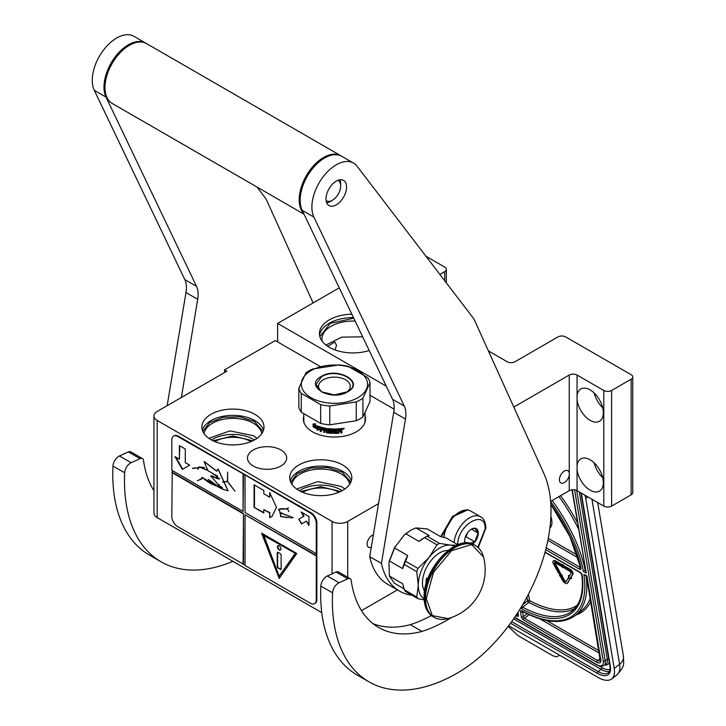 <?xml version="1.0" encoding="UTF-8"?>
<svg xmlns="http://www.w3.org/2000/svg" width="726" height="726" viewBox="0 0 726 726"><rect width="100%" height="100%" fill="white"/><g stroke="black" fill="none" stroke-linecap="round" stroke-linejoin="round"><path stroke-width="1.09" d="M369.216 350.513A33.541 19.366 180 0 1 329.25 347.264A33.541 19.366 180 0 1 319.431 333.57A33.541 19.366 180 0 1 351.856 314.213M631.139 494.842L631.139 379.208A5.518 3.185 -0 0 0 632.754 376.957L632.754 492.591A5.518 3.185 180 0 1 631.139 494.842L611.619 506.113A5.518 3.185 180 0 1 603.805 506.113L603.805 390.479L577.061 375.043A5.518 3.185 180 0 0 569.257 375.043L513.808 407.05M603.805 390.479A5.518 3.185 -0 0 0 611.619 390.479L631.139 379.208M632.754 376.957A5.518 3.185 -0 0 0 631.139 374.707L565.745 336.946A5.518 3.185 -0 0 0 557.931 336.946L514.988 361.748A5.518 3.185 180 0 1 507.184 361.748L488.407 350.903M444.72 280.771L444.72 271.588L439.847 274.401M444.72 271.588A5.518 3.185 -0 0 0 446.336 269.328A5.518 3.185 -0 0 0 444.72 267.077L425.953 256.242M386.259 386.141L277.622 323.424L339.251 287.85M319.558 335.258A33.541 19.366 180 0 1 353.471 317.589M559.401 479.686A7.042 4.066 -60 0 1 562.468 472.599A7.042 4.066 -60 0 1 567.895 470.711A7.042 4.066 -60 0 1 569.257 472.862L569.257 475.131A7.042 4.066 -60 0 1 565.817 481.483A7.042 4.066 -60 0 1 560.853 482.908A7.042 4.066 -60 0 1 559.401 479.686M603.805 506.113L577.061 490.676A5.518 3.185 -0 0 0 569.257 490.676L550.635 501.421M577.061 395.734L577.061 399.427A18.631 10.754 -120 0 0 590.147 420.345A18.631 10.754 -120 0 0 599.458 421.271A18.631 10.754 -120 0 0 602.317 406.342A18.631 10.754 -120 0 0 590.147 389.916A18.631 10.754 -120 0 0 580.827 389A18.631 10.754 -120 0 0 577.061 395.734L577.061 375.043M577.061 465.611L577.061 469.305A18.631 10.754 -120 0 0 590.147 490.222A18.631 10.754 -120 0 0 599.458 491.148A18.631 10.754 -120 0 0 602.317 476.211A18.631 10.754 -120 0 0 590.147 459.794A18.631 10.754 -120 0 0 580.827 458.868A18.631 10.754 -120 0 0 577.061 465.611L577.061 399.427M277.622 323.424L277.622 341.91L320.583 366.712M370.015 395.253L394.1 409.155M322.162 341.22A31.055 17.932 180 0 1 321.917 338.978A31.055 17.932 180 0 1 355.15 321.092M397.412 589.884L361.494 610.63M321.763 612.626L157.179 517.611A11.044 6.38 180 0 1 153.948 513.101L153.948 415.953A11.044 6.38 -0 0 0 157.179 420.463L332.081 521.44A11.044 6.38 -0 0 0 347.7 521.44L378.536 503.635M594.195 393.002A18.631 10.754 -120 0 0 602.68 407.685M594.195 462.87A18.631 10.754 -120 0 0 602.68 477.563M327.68 346.284L334.813 342.01L336.565 345.394L334.967 349.905M153.948 415.953A11.044 6.38 -0 0 1 157.179 411.442L226.875 371.213L224.525 369.861L275.281 340.558L277.622 341.91M365.069 416.189A31.055 17.932 180 0 1 365.487 419.111A31.055 17.932 180 0 1 346.311 435.673A31.055 17.932 180 0 1 312.47 431.788A31.055 17.932 180 0 1 303.368 419.111A31.055 17.932 180 0 1 303.786 416.189M254.88 414.319A31.055 17.932 180 0 1 263.983 426.997A31.055 17.932 180 0 1 244.807 443.559A31.055 17.932 180 0 1 210.957 439.675A31.055 17.932 180 0 1 201.864 426.997A31.055 17.932 180 0 1 221.04 410.435A31.055 17.932 180 0 1 254.88 414.319M342.726 465.03A31.055 17.932 180 0 1 351.82 477.708A31.055 17.932 180 0 1 332.644 494.279A31.055 17.932 180 0 1 298.803 490.386A31.055 17.932 180 0 1 289.71 477.708A31.055 17.932 180 0 1 308.877 461.146A31.055 17.932 180 0 1 342.726 465.03M280.944 449.984A19.602 11.317 -0 0 0 259.581 447.534A19.602 11.317 -0 0 0 247.484 457.988A19.602 11.317 -0 0 0 253.22 465.992A19.602 11.317 -0 0 0 274.582 468.442A19.602 11.317 -0 0 0 286.679 457.988A19.602 11.317 -0 0 0 280.944 449.984M371.267 547.313A7.042 4.066 -60 0 1 368.581 547.259A7.042 4.066 -60 0 1 367.12 544.037A7.042 4.066 -60 0 1 373.336 534.88M224.525 369.861L224.525 372.565M263.493 430.155A31.055 17.932 -0 0 0 254.88 420.626A31.055 17.932 180 0 0 223.617 416.198A31.055 17.932 180 0 0 202.354 430.155M351.339 480.866A31.055 17.932 -0 0 0 342.726 471.346A31.055 17.932 180 0 0 311.463 466.918A31.055 17.932 180 0 0 290.191 480.866M261.741 433.676A28.913 16.698 -0 0 0 253.365 423.249A28.913 16.698 180 0 0 222.964 419.383A28.913 16.698 180 0 0 204.106 433.676M349.578 484.396A28.913 16.698 -0 0 0 341.211 473.96A28.913 16.698 180 0 0 310.81 470.094A28.913 16.698 180 0 0 291.943 484.396M214.869 441.589A25.537 14.747 180 0 1 250.969 441.589M302.715 492.301A25.537 14.747 180 0 1 338.815 492.301M300.9 491.493L320.629 486.674L340.63 491.493M213.054 440.782L232.783 435.963L252.784 440.782M296.644 489.006L317.861 481.61L341.211 486.42L344.877 489.006M290.69 482.182L297.388 473.397L311.1 467.961L327.707 467.517L342.236 472.19L350.839 482.182M319.867 336.664L330.212 323.388L353.753 318.17M325.938 345.031L341.764 337.136L362.673 336.819M208.807 438.295L230.024 430.899L253.365 435.7L257.04 438.295M202.844 431.462L209.551 422.677L223.263 417.25L239.87 416.806L254.39 421.47L263.003 431.462M443.958 537.376A20.981 12.115 120 0 1 458.768 512.538L459.549 512.084A22.089 12.75 120 0 0 444.003 537.394M478.234 547.631L485.93 527.974C485.522 521.976 483.725 518.228 480.548 516.74L470.593 510.995A22.089 12.75 120 0 0 459.549 512.084L458.768 512.538M477.835 547.268L485.122 529.1C485.966 508.264 456.953 525.016 457.797 544.881M472.608 544.11A9.665 5.581 120 0 0 478.289 533.047A9.665 5.581 120 0 0 471.464 529.1A9.665 5.581 120 0 0 464.631 540.934A9.665 5.581 120 0 0 464.912 543.03M464.631 541.015L465.593 542.984M470.194 543.366L474.768 541.759L478.153 533.047L474.768 528.238L470.965 529.408M478.153 533.047L471.455 529.181M474.768 541.759L466.056 536.732L467.635 532.666A8.285 4.783 120 0 1 465.802 535.833M465.284 537.176L466.056 536.732M554.864 562.623A1.352 0.635 -128 0 0 554.873 562.723A1.352 0.635 -128 0 0 555.091 563.294L554.51 563.739A1.352 0.635 52 0 1 554.301 563.167A1.352 0.635 52 0 1 554.428 562.659A1.352 0.635 52 0 1 555.091 562.732L562.487 566.997L562.614 567.75L564.093 567.296L562.432 564.973L562.559 565.726L554.846 561.271A3.34 1.561 -128 0 0 553.203 561.089A3.34 1.561 -128 0 0 552.894 562.36A3.34 1.561 -128 0 0 553.421 563.775L558.82 573.594L559.909 573.558L554.51 563.739M587.761 496.847L585.737 498.426L614.214 668.446A27.606 12.932 -128 0 1 611.682 678.937L617.064 674.726A27.606 12.932 52 0 0 619.596 664.245L614.214 668.446M585.737 498.426A27.606 12.932 -128 0 0 585.011 495.259M611.682 678.937A27.606 12.932 -128 0 1 598.079 677.412L508.627 625.776M559.719 655.269L556.615 656.776L553.112 655.896L517.947 635.595L508.182 626.366M583.904 574.484L586.907 575.827L600.801 660.025A6.897 3.231 52 0 1 596.763 662.266L523.664 620.058A2.759 1.289 52 0 1 521.368 616.909L520.533 611.873A2.759 1.289 52 0 1 522.058 610.929A111.114 52.036 -128 0 0 583.904 574.484L586.463 576.244L600.275 660.805A5.518 2.586 52 0 1 597.562 660.506L524.453 618.298A1.379 0.644 52 0 1 523.31 616.719L522.647 611.546M550.653 501.593A111.114 52.036 -128 0 1 583.395 571.444L585.41 570.019M571.979 489.814L586.245 573.086L572.288 489.778M561.643 575.7L562.223 575.246L560.209 573.613L559.456 575.763L560.009 575.745L562.568 580.401A3.92 1.833 -128 0 0 567.133 583.432A3.92 1.833 -128 0 0 567.36 583.169L569.756 579.049L568.422 577.615L566.026 581.735A1.933 0.907 52 0 1 565.908 581.862A1.933 0.907 52 0 1 563.657 580.373L561.098 575.709L561.643 575.7L559.637 574.057M566.153 581.508A1.933 0.907 -128 0 1 564.238 579.92L561.833 575.555M567.405 583.132A3.92 1.833 -128 0 0 567.714 582.978A3.92 1.833 -128 0 0 567.932 582.715L570.11 578.368M571.063 578.667L571.643 578.214L570.972 577.497L572.878 574.221A3.34 1.561 -128 0 0 572.469 571.77A3.34 1.561 -128 0 0 570.219 569.365L564.946 566.325L564.374 566.77L564.619 568.231L569.883 571.271A1.352 0.635 52 0 1 570.799 572.251A1.352 0.635 52 0 1 570.963 573.241L569.057 576.517L568.385 575.8L569.229 578.087L571.063 578.667L570.391 577.95L572.297 574.674A3.34 1.561 -128 0 0 571.897 572.224A3.34 1.561 -128 0 0 569.647 569.819L564.374 566.77M569.438 575.854L568.966 575.346L568.385 575.8M562.514 564.91L555.426 560.826A3.34 1.561 -128 0 0 553.775 560.635A3.34 1.561 -128 0 0 553.548 560.935M564.529 566.652L563.004 564.529L562.432 564.973M559.909 573.558L560.49 573.104L555.091 563.294M549.9 528.002A22.089 10.345 -128 0 0 551.706 519.789A22.089 10.345 -128 0 0 550.88 516.458M568.912 577.224L568.422 577.615M570.327 578.604L569.756 579.049M570.972 577.497L570.391 577.95M441.317 536.768L453.323 516.422L467.934 509.824L468.488 510.169M440.727 536.632L452.552 516.304L467.653 509.661M362.918 398.075A35.892 20.718 180 0 1 359.806 400.126A35.892 20.718 -0 0 1 356.257 401.923L329.767 406.015L329.767 424.828L356.257 420.726A35.892 20.718 -0 0 0 359.806 418.929A35.892 20.718 180 0 0 362.918 416.887L362.918 398.075L370.015 382.784L370.015 401.596L362.918 416.887M303.786 414.237L303.786 420.236A30.646 17.687 -0 0 0 304.294 423.449M365.069 413.321L365.069 420.236A30.646 17.687 180 0 1 364.561 423.449M314.449 425.808L314.077 426.044A30.646 17.687 -0 0 0 318.75 428.022L319.721 426.806L319.721 429.674L317.008 430.146L319.985 429.393M318.75 428.022L319.985 426.525M313.65 426.761A30.093 17.37 -0 0 0 318.17 428.812L317.326 429.883M317.008 430.146L318.17 428.812M313.269 426.988A30.646 17.687 -0 0 0 317.87 429.084M313.469 426.443L313.469 423.993M313.986 425.844A30.646 17.687 -0 0 0 318.65 427.823L319.522 426.743A30.646 17.687 -0 0 1 314.803 424.873L315.656 423.848L313.087 424.002L313.087 426.888L314.358 425.599A30.093 17.37 -0 0 0 318.886 427.532M335.122 432.26L335.14 432.578A30.646 17.687 -0 0 0 338.171 432.451L338.343 428.83A30.646 17.687 -0 0 0 341.465 428.503L341.946 430.037L341.81 428.567M341.946 430.037L341.238 430.654L341.81 429.728M341.238 430.654L341.946 431.072L341.946 432.877L341.946 431.072L341.238 430.654M340.812 432.705A30.093 17.37 -0 0 0 341.81 432.569M340.812 431.444L340.349 431.144L340.812 433.032A30.646 17.687 -0 0 0 341.946 432.877M339.151 430.945A30.093 17.37 -0 0 0 340.24 430.836L340.349 431.144A30.646 17.687 -0 0 1 339.233 431.262L338.697 432.923A30.093 17.37 -0 0 1 334.296 433.095L333.86 429.493L333.86 432.75M334.296 433.095L334.287 433.422A30.646 17.687 -0 0 0 338.779 433.24L339.233 431.262M332.798 433.077A30.093 17.37 -0 0 1 331.809 433.032L331.764 433.349A30.646 17.687 -0 0 0 332.798 433.395L332.835 429.465A30.093 17.37 -0 0 0 333.86 429.493M332.798 429.783A30.646 17.687 -0 0 0 333.851 429.81M331.809 433.032L331.809 429.429L331.764 433.349M331.764 429.747A30.646 17.687 -0 0 1 328.814 429.511L328.914 429.202A30.093 17.37 -0 0 0 331.809 429.429M324.794 432.188A30.093 17.37 -0 0 1 324.014 432.024L323.823 432.324A30.646 17.687 -0 0 0 324.794 432.524L324.794 430.582A30.646 17.687 -0 0 0 326.083 430.808L326.5 432.814A30.646 17.687 -0 0 0 330.684 433.286L330.684 430.509A30.646 17.687 -0 0 1 328.814 430.346L328.814 429.511M330.684 433.286L330.747 432.968A30.093 17.37 -0 0 1 326.636 432.505L326.083 430.808M324.794 430.582L324.967 430.282A30.093 17.37 -0 0 0 326.237 430.509M324.014 432.024L324.014 428.422L323.823 432.324M323.823 428.721A30.646 17.687 -0 0 1 321.382 428.131L321.618 427.841A30.093 17.37 -0 0 0 324.014 428.422M321.228 431.344A30.093 17.37 -0 0 1 320.547 431.144L320.293 431.425A30.646 17.687 -0 0 0 321.228 431.698L321.228 429.756A30.646 17.687 -0 0 0 323.433 430.3L323.433 429.465A30.646 17.687 -0 0 1 321.228 428.921L321.228 428.222M321.228 429.756L321.464 429.465A30.093 17.37 -0 0 0 323.433 429.964M320.547 431.144L320.683 427.097A30.646 17.687 -0 0 0 326.5 428.376L327.072 432.07A30.646 17.687 -0 0 0 329.894 432.387L329.976 430.972A30.093 17.37 -0 0 1 328.152 430.781L327.744 428.658M320.293 431.425L320.683 427.097M327.698 428.694L328.043 431.09A30.646 17.687 -0 0 0 329.894 431.289M328.043 428.585A30.646 17.687 -0 0 0 337.463 428.894L337.463 429.728L337.409 428.894M337.463 429.728A30.646 17.687 -0 0 1 335.14 429.81L335.122 429.493A30.093 17.37 -0 0 0 337.409 429.411M334.967 431.48A30.646 17.687 -0 0 0 336.937 431.416L336.937 430.591A30.646 17.687 -0 0 1 334.967 430.645L334.958 430.327A30.093 17.37 -0 0 0 334.967 430.327L335.122 429.493M336.937 431.416L336.891 430.591M334.958 431.162A30.093 17.37 -0 0 0 336.891 431.099M324.949 428.948A30.646 17.687 -0 0 0 325.929 429.12L326.074 428.812A30.093 17.37 -0 0 1 325.121 428.639L324.949 428.948M325.929 429.12L326.083 429.974A30.646 17.687 -0 0 1 324.794 429.747L324.794 429.048M326.083 429.974L326.074 428.812M340.63 429.447L340.521 429.13A30.093 17.37 -0 0 1 339.151 429.275L339.233 429.592A30.646 17.687 -0 0 0 340.63 429.447L340.812 430.255A30.646 17.687 -0 0 1 339.233 430.427L339.233 429.592M339.151 430.11L339.151 429.275M329.976 432.079L329.976 430.972M343.017 428.385L343.171 429.202L343.126 428.313M343.462 428.812L343.462 428.313M343.171 429.202L343.634 428.83M343.08 429.021L343.852 428.757M344.097 428.304L342.563 428.576M344.215 428.413L342.754 429.048M335.14 429.81L334.967 430.645M329.767 406.015A35.892 20.718 -0 0 1 320.665 404.609L301.281 393.419A35.892 20.718 -0 0 1 298.84 388.165L305.936 372.874A35.892 20.718 0 0 1 309.049 370.823A35.892 20.718 180 0 1 312.597 369.026L339.087 364.924A35.892 20.718 180 0 1 348.19 366.34L367.574 377.529A35.892 20.718 180 0 1 370.015 382.784M311 370.65A33.124 19.13 -0 0 0 311 397.694A33.124 19.13 -0 0 0 357.854 397.694A33.124 19.13 180 0 0 357.854 370.65A33.124 19.13 180 0 0 311 370.65M301.281 393.419L301.281 412.223L320.665 423.421A35.892 20.718 -0 0 0 329.767 424.828M320.665 404.609L320.665 423.421M298.84 388.165L298.84 406.968A35.892 20.718 0 0 0 301.281 412.223M356.257 401.923L356.257 420.726M321.191 376.522C337.427 366.185 365.577 382.439 347.663 391.813C331.428 402.159 303.277 385.905 321.191 376.522M346.465 392.285A15.872 9.166 180 0 0 350.304 386.314A15.872 9.166 180 0 0 340.503 377.847A15.872 9.166 180 0 0 323.206 379.834A15.872 9.166 -0 0 0 318.551 386.314A15.872 9.166 -0 0 0 322.389 392.285M321.464 376.821C337.39 366.703 364.915 382.593 347.391 391.786L334.423 394.89L321.464 391.786L316.091 384.299L321.464 376.821M456.572 545.244L450.474 545.099A30.365 17.533 120 0 0 429.002 557.504L436.97 544.818L424.538 537.639L419.056 541.433L405.78 533.764L404.092 535.153L394.445 547.876L407.713 555.535L405.553 561.252L417.995 568.431A34.095 19.684 120 0 0 416.742 571.634L418.267 585.147L416.742 596.944A34.095 19.684 120 0 0 417.995 598.723L424.202 599.848M404.092 535.153L410.653 530.289M405.78 533.764L410.852 530.171L415.916 527.92L427.26 528.927L440.528 536.596L446.009 537.893L457.834 544.718M404.001 588.777L394.445 583.259L389.381 576.054L388.991 562.432L395.352 546.034M418.267 585.147A30.365 17.533 120 0 1 429.002 557.504L417.995 568.431M415.916 527.92L429.193 535.579L427.024 536.196L439.466 543.375L450.474 545.099A30.365 17.533 120 0 1 454.494 546.242M389.381 576.054L402.649 583.713L404.309 589.766A34.095 19.684 120 0 0 405.553 591.536L417.995 598.723M404.309 589.766L416.742 596.944M388.991 562.432L389.381 560.935L402.649 568.594L404.309 564.456L416.742 571.634M389.381 560.935L394.445 547.876M402.649 568.594A31.744 18.331 -60 0 1 407.713 555.535M404.309 564.456A34.095 19.684 -60 0 1 405.553 561.252M436.97 544.818A34.095 19.684 -60 0 1 439.466 543.375M424.538 537.639A34.095 19.684 -60 0 1 425.781 536.877A34.095 19.684 -60 0 1 427.024 536.196M419.056 541.433A31.744 18.331 -60 0 1 424.12 537.839L425.781 536.877M418.267 585.192A30.365 17.533 120 0 0 424.138 598.823M447.987 550.48A24.43 14.103 -60 0 0 422.468 582.751A24.43 14.103 120 0 0 424.556 591.064M304.022 214.197L112.113 103.391A34.503 19.92 -60 0 1 104.971 87.601A34.503 19.92 120 0 1 120.026 52.871A34.503 19.92 120 0 1 146.616 43.624L340.848 155.763A34.503 19.92 120 0 0 314.258 165.011A34.503 19.92 120 0 0 299.194 199.732A34.503 19.92 -60 0 0 303.631 213.371M341.329 156.054A34.503 19.92 120 0 0 340.848 155.763M339.968 179.767A14.493 8.367 120 0 1 340.675 183.678L340.675 185.929A11.734 6.77 -60 0 1 332.381 200.294L330.43 201.42A14.493 8.367 -60 0 1 326.691 202.763M332.381 200.294A11.734 6.77 -60 0 1 326.119 200.621M340.675 185.929A11.734 6.77 120 0 0 337.826 180.347M431.389 615.603A165.637 95.632 -60 0 1 410.326 624.65L422.033 631.42A137.477 79.37 -60 0 1 378.618 627.482A137.477 79.37 -60 0 1 351.221 580.591A5.518 3.185 120 0 0 350.123 578.704A5.518 3.185 120 0 0 347.763 578.767L339.033 582.751A8.285 4.783 120 0 0 332.572 592.833A176.681 102.003 120 0 0 368.971 681.832A176.681 102.003 120 0 0 457.307 673.075A132.504 76.502 120 0 0 543.874 473.506L473.978 319.013L357.083 166.236A34.503 19.92 120 0 0 353.535 163.087A34.503 19.92 120 0 0 322.571 177.589A34.503 19.92 120 0 0 313.886 217.092L404.273 406.079A27.606 15.936 -60 0 1 405.453 419.038L381.422 563.421A95.514 55.149 120 0 0 399.59 591.145A95.514 55.149 120 0 0 412.059 595.293M451.663 617.418A165.637 95.632 -60 0 1 447.352 619.995A165.637 95.632 -60 0 1 422.033 631.42M410.326 624.65A137.477 79.37 -60 0 1 373.01 623.67M353.535 163.087L341.819 156.326A34.503 19.92 120 0 0 310.855 170.828A34.503 19.92 120 0 0 302.179 210.331L392.557 399.318A27.606 15.936 120 0 1 393.737 412.277L369.715 556.66A95.514 55.149 120 0 0 387.884 584.385L399.59 591.145M332.572 592.833L320.856 586.073A176.681 102.003 120 0 0 357.256 675.071L368.971 681.832M320.856 586.073A8.285 4.783 -60 0 1 327.317 575.99L336.056 572.006A5.518 3.185 -60 0 1 338.407 571.943L350.123 578.704M369.715 556.66L381.422 563.421M336.283 181.101A14.538 8.394 -60 0 1 343.552 180.384A14.538 8.394 -60 0 1 345.776 192.027A14.538 8.394 -60 0 1 336.283 204.841A14.538 8.394 -60 0 1 329.014 205.558A14.538 8.394 -60 0 1 326.791 193.915A14.538 8.394 -60 0 1 336.283 181.101M146.126 43.351A34.503 19.92 120 0 0 145.645 43.061L133.929 36.3A34.503 19.92 120 0 0 102.965 50.802A34.503 19.92 120 0 0 94.289 90.305L184.803 279.583A27.606 15.936 120 0 1 185.983 292.542L167.152 405.689M153.948 490.74A137.477 79.37 -60 0 1 143.521 460.475A5.518 3.185 120 0 0 142.423 458.596A5.518 3.185 120 0 0 140.073 458.65L131.134 462.725A8.285 4.783 120 0 0 124.681 472.808L112.966 466.047A176.681 102.003 120 0 0 149.365 555.045L161.081 561.806A176.681 102.003 120 0 0 232.901 561.325M112.966 466.047A8.285 4.783 -60 0 1 119.427 455.964L128.357 451.89A5.518 3.185 -60 0 1 130.716 451.826L142.423 458.596M145.645 43.061A34.503 19.92 120 0 0 114.672 57.563A34.503 19.92 120 0 0 105.996 97.066L196.519 286.343A27.606 15.936 -60 0 1 197.699 299.303L181.355 397.485M313.115 302.933L266.088 198.988L256.913 186.99M124.681 472.808A176.681 102.003 120 0 0 161.081 561.806M439.72 619.169A41.409 23.904 -60 0 1 434.112 617.345C438.123 619.587 442.751 619.995 447.996 618.57L432.333 615.621L426.28 598.605L433.522 572.242L451.645 550.644L471.619 544.554L483.525 557.023C482.137 551.769 479.469 547.967 475.521 545.616A41.409 23.904 -60 0 1 479.904 549.564M447.434 550.925L447.025 550.68A22.778 13.15 120 0 0 446.69 550.499M426.561 582.288L426.561 578.114A22.778 13.15 120 0 0 425.98 583.423A22.778 13.15 120 0 0 425.99 584.23M426.561 578.114L427.759 578.813M424.665 590.365L424.256 590.129A22.778 13.15 -60 0 1 423.92 589.929M314.839 603.487A8.285 4.783 -120 0 0 315.148 603.333A8.285 4.783 -120 0 0 316.863 599.54L316.863 522.902A8.285 4.783 -120 0 0 311 512.765L178.269 436.126A8.285 4.783 -120 0 0 174.122 435.718A8.285 4.783 -120 0 0 173.841 435.899M316.273 555.925L245.025 514.788L245.025 565.509L310.419 603.261A8.285 4.783 -120 0 0 314.558 603.669A8.285 4.783 -120 0 0 316.273 599.876L316.273 523.246A8.285 4.783 -120 0 0 310.419 513.101L243.464 473.996L243.074 511.413L171.826 470.276L171.826 439.847A8.285 4.783 -120 0 1 173.541 436.054L174.122 435.718M172.216 470.502L171.826 516.485A8.285 4.783 -120 0 0 177.679 526.622L245.025 565.055M243.464 473.996L177.679 436.462A8.285 4.783 -120 0 0 173.541 436.054M308.931 525.515L308.931 516.495L301.127 511.984L303.649 516.358L298.767 519.172L301.526 523.954L306.408 521.141L308.931 525.515M269.7 517.62L271.923 516.603L276.479 507.401L269.7 492.6L269.7 497.219L263.837 493.843L263.837 490.458L254.082 484.823L254.082 507.365L263.837 513.001L263.837 509.625L269.7 513.001L269.7 517.62L271.751 516.703M293.123 517.584L280.399 512.819L280.799 516.594L279.265 509.207L287.432 508.872L288.857 511.612L287.587 508.872L288.295 507.873L287.405 508.708L279.165 509.062L280.889 516.749L280.49 512.973L293.123 517.584M280.998 516.613L288.077 517.611L280.998 516.613M245.025 475.348L245.025 512.538L316.273 553.675M245.025 514.788L316.663 555.699M279.183 578.468L296.752 553.475L261.614 533.183L279.183 578.468M172.216 472.299L243.464 513.436L243.464 564.156M243.074 564.374L243.464 513.436M171.826 472.526L243.074 513.663M174.966 456.645L182.317 469.377L189.667 465.13L185.257 462.589L185.257 449.004L179.376 445.61L179.376 459.195L174.966 456.645M215.994 485.821C211.81 484.551 207.509 481.955 203.08 478.026L202.1 477.236C206.828 481.256 211.511 484.088 216.148 485.73L222.147 489.07L227.982 490.821L218 469.023L216.711 471.247L204.088 461.545L207.89 470.584L214.424 474.468L219.198 479.006L210.948 476.156L222.147 489.07M220.586 486.674L222.165 487.237L220.368 486.465L220.223 487.845L208.262 479.342L214.587 484.832L201.946 477.327M217.237 475.757L217.437 478.67L211.039 475.784L210.64 476.537M217.655 484.26L219.679 484.914M207.845 470.239L199.178 466.754L198.171 467.78L192.435 468.234L198.062 467.989L197.917 469.286L199.314 467L207.881 470.502M212.491 473.733L216.257 475.221M192.59 468.479L193.089 468.152M228.091 490.758L218.09 468.969M216.811 471.183L204.324 461.591M200.857 479.505L202.627 477.989L197.427 480.812L202.863 478.153M200.712 479.269L197.427 480.812M222.601 481.864L227.528 481.628L234.925 491.193L227.628 481.492L227.628 472.181L227.429 481.374L222.601 481.864M243.074 474.214L243.074 511.413M306.408 521.141L308.931 524.608M298.767 519.172L301.916 523.736M303.649 516.358L299.157 518.954M301.907 512.438L304.04 516.132M254.082 507.365L263.837 512.547M254.472 485.05L254.472 507.138M269.7 497.219L270.09 493.163M269.7 513.001L270.09 517.393M263.837 509.625L270.09 512.774M279.274 509.008L278.485 510.06M280.599 512.928L281.779 512.819M288.286 517.466L289.166 517.538M290.464 517.992L293.113 517.556M287.405 508.708L288.177 507.81M281.162 508.726L287.623 508.763M279.374 509.153L281.361 508.617M281.189 516.504L287.895 517.447M262.231 533.546L279.492 578.032M175.746 457.099L182.707 469.15M179.376 459.195L179.767 445.837M216.148 485.73L214.587 484.832M217.655 486.629L222.583 488.852M219.306 478.933L211.157 476.029L213.689 476.202M217.065 478.498L219.379 478.879M199.223 466.736L197.953 469.06M199.314 467L204.405 467.499M219.642 478.416L217.619 478.733L217.491 475.911M211.139 475.739L210.849 476.22M222.601 488.607L220.441 487.936L220.504 486.701L222.328 487.582M220.441 486.429L220.296 487.491M217.31 475.829L217.165 477.699M192.744 468.388L198.216 467.898M222.673 482.118L227.628 481.429M263.701 535.062L295.455 553.393L279.183 576.208L263.701 535.062M263.311 535.289L295.455 553.393M295.065 553.62L279.183 576.208M280.944 548.874A2.487 1.434 -120 0 0 279.855 546.369A2.487 1.434 -120 0 0 277.94 545.707A2.487 1.434 -120 0 0 277.432 546.841A2.487 1.434 -120 0 0 278.512 549.346A2.487 1.434 -120 0 0 280.427 550.009A2.487 1.434 -120 0 0 280.944 548.874M280.163 569.365A1.379 0.799 -120 0 0 280.853 569.429A1.379 0.799 -120 0 0 281.134 568.803L281.134 555.272A1.379 0.799 -120 0 0 280.163 553.584L278.212 552.459A1.379 0.799 -120 0 0 277.523 552.386A1.379 0.799 -120 0 0 277.232 553.021L277.232 566.543A1.379 0.799 -120 0 0 278.212 568.24L280.554 569.139A1.379 0.799 -120 0 0 281.016 569.266M278.158 545.625A2.487 1.434 -120 0 0 277.822 546.624A2.487 1.434 -120 0 0 278.775 548.983A2.487 1.434 -120 0 0 280.608 549.872M277.74 552.323A1.379 0.799 -120 0 0 277.622 552.795L277.622 566.316A1.379 0.799 -120 0 0 278.602 568.013L280.554 569.139M569.257 375.043L569.257 472.862M569.257 475.131L569.257 490.676M577.061 469.305L577.061 490.676M611.619 506.113L611.619 390.479M347.7 577.315L347.7 521.44M332.081 573.821L332.081 521.44M157.179 517.611L157.179 420.463M211.429 439.947A28.913 16.698 180 0 1 253.365 439.312A28.913 16.698 180 0 1 254.409 439.947M299.275 490.658A28.913 16.698 180 0 1 341.211 490.023A28.913 16.698 180 0 1 342.255 490.658M480.548 516.74A22.089 12.75 120 0 0 464.459 521.713A22.089 12.75 120 0 0 454.022 542.513M591.971 499.279L619.596 664.245A13.803 9.229 170.5 0 0 623.452 656.331L597.698 502.592M581.317 493.126A22.089 10.345 52 0 1 581.426 493.744L610.312 666.196A22.089 10.345 52 0 1 597.407 673.365L510.523 623.207M581.426 493.744A1.379 0.926 170.5 0 1 581.027 493.217L580.981 492.936M610.312 666.196A1.379 0.926 170.5 0 1 609.904 665.669L581.027 493.217M609.904 665.669C610.257 669.526 609.749 671.886 608.397 672.748A20.7 9.692 52 0 1 598.197 671.604L511.658 621.647M597.407 673.365A1.379 0.799 -60 0 1 598.197 671.604L601.083 669.354L513.618 618.861M609.486 671.359A20.7 9.692 52 0 1 601.083 669.354A1.379 0.799 -60 0 0 601.872 667.593L599.34 666.132M610.049 669.363A19.321 9.048 52 0 1 601.872 667.593M604.921 664.952A13.803 6.461 -128 0 0 609.286 661.985M608.769 658.89A1.379 0.926 -9.5 0 0 607.317 659.244L579.312 491.965M606.183 663.963A12.424 5.817 -128 0 0 607.317 659.244L605.203 660.896A12.424 5.817 52 0 1 604.068 665.615L606.183 663.963M576.662 490.467L605.203 660.896A1.379 0.926 170.5 0 1 603.27 661.087A11.044 5.173 52 0 1 596.817 664.671L514.707 617.263M574.593 489.85L603.27 661.087M514.562 617.472L597.09 665.116A1.379 0.799 -60 0 1 596.817 664.671M515.859 615.557L516.83 616.12A2.759 1.289 -128 0 0 518.446 615.221L517.965 612.336M583.395 571.444L586.245 573.086M545.081 552.069L579.938 572.188A2.759 1.289 52 0 1 582.243 575.437A108.356 50.747 52 0 1 521.894 608.996A2.759 1.289 52 0 1 520.678 607.998M550.816 504.035A108.356 50.747 52 0 1 581.027 568.168A2.759 1.289 52 0 1 579.43 569.157L545.716 549.691M517.711 612.717L518.046 614.695A1.379 0.926 -9.5 0 0 518.446 615.221M516.921 613.942L517.62 614.35A1.379 0.799 120 0 0 516.83 616.12M600.801 660.025A1.379 0.926 170.5 0 1 600.402 659.498M596.763 662.266A1.379 0.799 -60 0 1 597.562 660.506L600.221 658.428M523.664 620.058A1.379 0.799 -60 0 1 524.453 618.298L529.045 614.713M521.368 616.909A1.379 0.926 -9.5 0 0 523.31 616.719L527.067 613.788M520.533 611.873A1.379 0.926 -9.5 0 0 522.466 611.691M522.058 610.929A1.379 0.835 118.2 0 0 522.366 611.401C544.89 623.253 562.532 624.632 575.291 615.521A112.494 52.68 -128 0 0 586.091 576.036M552.187 500.532A112.494 52.68 52 0 1 585.138 570.237L585.483 570.436M579.938 572.188A1.379 0.799 120 0 0 580.21 572.632A1.379 0.799 120 0 0 580.609 572.687M582.243 575.437A1.379 0.962 172.8 0 1 581.835 574.856C583.804 592.207 580.491 604.313 571.897 611.174A106.976 50.094 52 0 1 522.638 607.208A1.379 0.644 52 0 1 521.713 606.283M521.894 608.996A1.379 0.835 -61.9 0 1 522.638 607.208L528.791 602.408A1.379 0.644 52 0 1 527.602 600.801L526.967 597.026M579.43 569.157A1.379 0.799 -60 0 1 580.219 567.396L546.206 547.758M581.027 568.168A1.379 0.889 168.3 0 1 580.637 567.696L580.9 567.469M599.34 653.173L539.835 618.824M575.291 615.521L581.444 610.72A112.494 52.68 -128 0 0 590.174 598.442M578.54 528.982A112.494 52.68 -128 0 0 558.975 496.611M522.684 604.64L527.602 600.801A1.379 0.926 -9.5 0 1 529.535 600.62L528.464 594.195M574.729 608.533A106.976 50.094 52 0 1 528.791 602.408A1.379 0.835 -61.9 0 0 529.535 600.62A105.597 49.45 52 0 0 577.27 605.194M578.123 557.822L547.867 540.362M598.932 650.723L546.614 620.512M575.881 615.058A113.873 53.334 -128 0 0 590.728 601.754M577.506 522.774A113.873 53.334 -128 0 0 560.599 495.667M577.279 555.118L548.257 538.365M564.238 579.92L563.657 580.373M567.932 582.715L567.36 583.169M570.219 569.365L569.647 569.819M572.878 574.221L572.297 574.674M555.426 560.826L554.846 561.271M393.737 412.277L405.453 419.038M392.557 399.318L404.273 406.079M302.179 210.331L313.886 217.092M339.033 582.751L327.317 575.99M347.763 578.767L336.056 572.006M185.983 292.542L197.699 299.303M184.803 279.583L196.519 286.343M94.289 90.305L105.996 97.066M131.134 462.725L119.427 455.964M140.073 458.65L128.357 451.89M433.086 616.746L434.112 617.345A41.409 23.904 -60 0 1 425.536 598.387A41.409 23.904 -60 0 1 443.613 556.715A41.409 23.904 -60 0 1 475.521 545.616L474.495 545.026A41.409 23.904 -60 0 0 442.588 556.125A41.409 23.904 -60 0 0 424.51 597.797A41.409 23.904 -60 0 0 433.086 616.746C427.178 613.062 424.184 606.555 424.111 597.226C422.913 569.184 456.736 532.984 474.495 545.026M311 512.765L310.419 513.101M316.863 522.902L316.273 523.246M316.863 599.54L316.273 599.876M178.269 436.126L177.679 436.462M446.336 269.328L446.336 282.886M623.452 656.331C623.561 664.907 625.231 665.542 617.064 674.726M597.09 665.116L601.055 666.459L604.068 665.615M581.835 574.856L580.21 572.632L545.017 552.314M550.834 504.334L569.91 536.641L580.637 567.696M567.133 583.432L567.714 582.978M553.203 561.089L553.775 560.635M347.391 391.786C338.752 395.879 330.103 395.879 321.464 391.786M447.969 618.579A50.521 50.521 0 0 0 483.525 556.996M314.558 603.669L315.148 603.333"/></g></svg>
